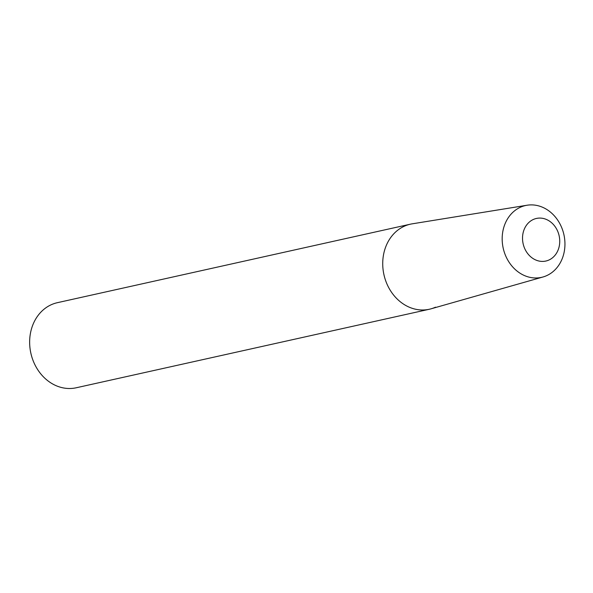 <?xml version="1.0" encoding="UTF-8"?>
<svg xmlns="http://www.w3.org/2000/svg" width="593" height="593" viewBox="0 0 593 593"><rect width="100%" height="100%" fill="white"/><g stroke="black" fill="none" stroke-linecap="round" stroke-linejoin="round"><path stroke-width="0.89" d="M429.362 309.249L76.275 387.763A43.578 36.833 -102.5 0 1 31.837 356.934A43.578 36.833 -102.5 0 1 51.198 304.75A43.578 36.833 -102.5 0 1 57.358 302.689L410.445 224.169A43.578 36.833 77.5 0 0 404.285 226.229A43.578 36.833 77.5 0 0 384.916 278.413A43.578 36.833 77.5 0 0 429.362 309.249A43.578 36.833 77.5 0 0 435.521 307.181M527.081 205.23L412.224 223.828A43.578 36.833 77.5 0 0 404.285 226.229A43.578 36.833 77.5 0 0 385.235 279.436A43.578 36.833 77.5 0 0 431.118 308.797L543.032 276.975A36.796 31.103 77.5 0 0 546.746 275.604A36.796 31.103 77.5 0 0 563.35 232.412A36.796 31.103 77.5 0 0 527.081 205.23A36.796 31.103 77.5 0 0 520.372 207.254A36.796 31.103 77.5 0 0 504.295 252.181A36.796 31.103 77.5 0 0 543.032 276.975M533.315 219.484A21.815 18.442 -102.5 0 1 558.02 232.071A21.815 18.442 -102.5 0 1 548.955 260.008A21.815 18.442 -102.5 0 1 524.242 247.422A21.815 18.442 -102.5 0 1 533.315 219.484"/></g></svg>
